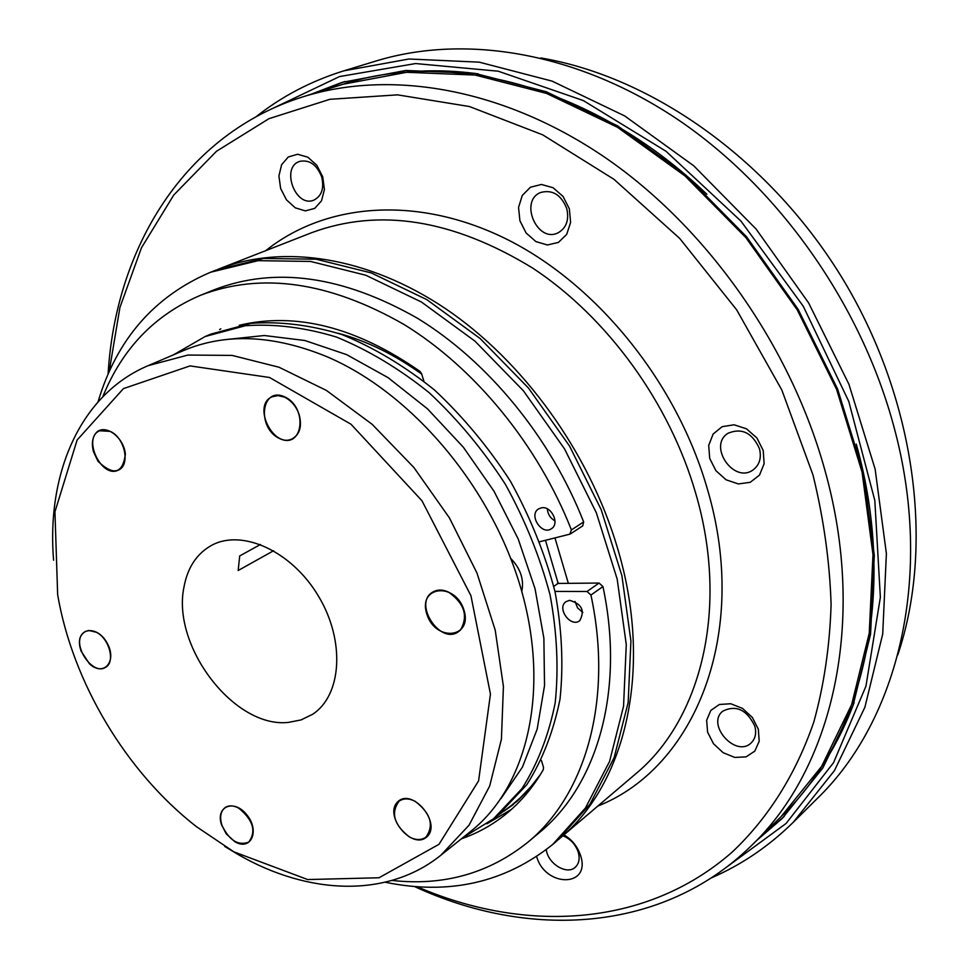 <?xml version="1.0" encoding="UTF-8"?>
<svg xmlns="http://www.w3.org/2000/svg" width="969" height="969" viewBox="0 0 969 969"><rect width="100%" height="100%" fill="white"/><g stroke="black" fill="none" stroke-linecap="round" stroke-linejoin="round"><path stroke-width="1.45" d="M385.238 882.238C448.901 895.356 504.704 882.783 552.645 844.508L585.421 808.037L609.562 761.44L623.551 706.244L626.277 644.555L617.168 579.05L596.335 512.758L564.576 448.962L523.393 390.786L474.871 341.064L421.467 302.037L365.834 275.244L310.589 261.448L258.117 260.661L210.479 272.265C154.071 296.393 116.583 339.598 98.014 401.893M552.645 844.508L557.236 840.607L589.988 804.173L614.128 757.661L628.154 702.573L630.928 641.03L621.904 575.695L601.168 509.609L569.518 446.006L528.456 388.024L480.067 338.472L426.772 299.603L371.248 272.919L316.088 259.207L263.689 258.457L216.087 270.072L210.479 272.265M494.917 817.679L517.337 801.048L529.074 789.275L538.001 778.325M568.258 583.047L554.958 537.904M503.965 811.174L513.413 804.464L503.965 811.174M521.794 591.502C524.217 579.583 520.547 568.561 510.76 558.471M205.162 336.522L245.278 325.741C274.397 323.646 304.811 327.425 336.509 337.067C368.353 350.124 399.216 368.656 429.134 392.663C457.792 419.468 483.216 450.028 505.394 484.355C525.125 520.123 540.012 556.981 550.065 594.918C557.054 632.624 558.762 668.598 555.201 702.828C548.696 735.314 537.638 763.887 522 788.548L493.524 818.781L498.308 814.941L526.773 784.745C542.41 760.108 553.481 731.595 560.009 699.17C563.607 665.025 561.923 629.147 554.983 591.538C544.99 553.711 530.152 516.962 510.481 481.302C488.376 447.097 463.025 416.646 434.427 389.938C404.594 366.016 373.78 347.556 341.996 334.571C310.346 324.966 279.98 321.223 250.886 323.343L210.806 334.123L205.162 336.522L173.463 354.86M558.071 583.12L545.462 540.29M421.685 374.07C394.359 354.472 366.524 340.87 338.157 333.239M498.163 815.062L511.244 805.687L520.28 797.79L530.818 786.78L540.411 774.534M756.728 840.45L782.225 818.442L822.863 767.945L852.938 705.916L870.574 634.186L874.292 555.273L863.318 472.363L837.628 389.09L798.129 309.305L746.542 236.751L685.337 174.723L617.495 125.8L546.225 91.74L474.689 73.317L405.817 70.471L342.093 82.365L310.649 94.405M727.113 866.734L786.125 823.432L833.558 762.639L865.947 686.185L880.361 597.292L874.825 500.488L848.771 401.396L803.253 306.24L740.97 221.114L666.018 151.261L583.362 100.582L498.223 71.197L415.556 63.554L339.55 76.563L273.476 108.056M711.294 877.914C741.442 864.881 768.768 846.337 793.272 822.281L834.454 770.585L864.905 707.225L882.711 634.041L886.393 553.602L875.128 469.117L848.929 384.281L808.667 303.006L756.123 229.084L693.792 165.844L624.702 115.941L552.088 81.117L479.207 62.161L408.979 59L343.947 70.81C311.158 81.008 281.894 96.306 256.143 116.692M343.947 70.81L376.226 60.95C465.459 33.721 578.239 52.253 679.063 120.374C779.573 188.798 861.356 304.835 893.999 427.05C934.334 575.695 898.287 720.306 817.242 798.517L793.272 822.281M273.621 550.719L238.168 570.511L239.694 555.94L260.504 544.469M460.396 630.092C468.499 616.163 464.526 603.481 448.453 592.047C442.494 589.37 437.213 589.406 432.598 592.168C412.891 603.457 440.132 645.245 458.422 631.727L460.396 630.092M299.142 414.599C296.223 406.302 291.318 400.476 284.426 397.108L277.982 395.582L272.071 396.793C251.795 405.248 273.524 449.35 292.626 438.582C299.99 433.991 302.158 425.997 299.142 414.599M110.187 431.375L99.686 430.769C81.917 437.709 101.636 479.11 118.375 470.086C130.682 465.35 124.88 437.516 110.187 431.375M82.401 633.835C71.985 645.366 92.758 675.781 105.367 667.423C115.602 662.566 109.473 638.535 96.306 632.248L88.748 630.456L85.127 631.522L82.401 633.835M221.986 825.382C229.241 840.426 238.168 846.01 248.779 842.109C256.506 831.257 253.151 819.931 238.713 808.146C233.444 805.36 228.95 805.154 225.208 807.516C220.544 811.223 219.478 817.182 221.986 825.382M288.399 722.402C234.147 728.543 171.138 645.778 184.074 586.56C187.707 567.398 196.804 553.711 211.351 545.486C241.911 528.444 291.826 551.155 318.45 596.129C345.461 640.86 341.851 695.585 312.369 714.432L301.044 719.931L288.399 722.402M233.856 851.836L307.657 879.549L379.012 877.769L438.993 844.314L478.589 780.869L490.447 694.107L470.946 595.729L421.963 500.755L350.984 424.216L269.503 377.474L190.057 365.907L123.438 388.617L77.12 440.023L54.942 511.789L57.655 594.724C72.639 682.394 126.127 771.833 196.259 826.533L233.856 851.836M409.512 837.034C415.955 840.317 421.442 840.341 425.985 837.107C434.282 825.2 430.684 813.282 415.192 801.327C408.87 798.177 403.492 798.141 399.058 801.193C390.543 813.015 394.032 824.958 409.512 837.034M148.1 365.676L183.504 350.572C225.741 332.791 273.609 334.85 327.086 356.774C411.873 392.893 491.695 487.213 521.031 588.849C550.453 690.57 527.427 786.525 470.898 831.22L440.834 855.252L469.02 825.225L489.648 786.101L501.421 739.226L503.42 686.452L495.22 630.153L476.954 572.994L449.386 517.834L413.836 467.433L372.132 424.301L326.42 390.434L278.987 367.227L232.112 355.405L187.889 355.054L148.1 365.676C80.524 394.25 46.367 473.054 53.598 560.239M224.723 846.421L238.447 854.706C308.493 894.944 387.261 898.336 440.834 855.252M81.045 651.059L79.918 646.904C75.921 627.755 96.9 624.399 107.026 642.907C117.6 661.161 103.792 677.198 89.463 663.826L81.045 651.059M239.161 325.305C296.09 311.788 356.338 327.134 419.928 371.357L421.588 373.731L423.889 381.156M539.866 541.695L569.82 534.173L571.407 529.934C537.977 444.771 474.822 367.893 403.916 324.421C329.194 281.688 261.388 271.986 200.474 295.303C154.725 314.852 122.179 348.67 102.811 396.745M570.547 533.858L582.781 525.828L583.653 521.928C550.549 437.407 487.843 361.207 417.312 318.171C342.978 275.874 275.39 266.366 214.573 289.634L200.474 295.303M392.033 880.446C443.548 886.138 488.739 873.469 527.62 842.424L539.285 832.674C597.17 785.484 625.09 690.618 602.948 586.56L599.06 583.047L557.308 583.447M527.62 842.424C585.603 795.174 613.413 699.836 590.945 595.039L587.032 591.49L554.946 591.405M541.356 760.314L543.488 767.206L543.343 769.604C533.023 787.482 520.438 802.405 505.576 814.384C492.155 825.14 477.426 833.279 461.401 838.815M569.566 600.344C581.8 603.832 585.179 610.627 579.716 620.729C570.535 627.985 556.242 607.842 566.126 601.604L569.566 600.344M582.829 612.408L577.56 607.878L575.017 601.422M511.353 809.466L486.91 823.807M541.598 507.792L538.655 508.846C528.275 514.709 541.635 535.687 551.349 528.771C560.034 523.926 551.615 505.782 541.598 507.792M547.34 508.882C547.788 514.236 550.331 518.233 555.007 520.898M108.08 374.204C115.577 247.64 184.691 133.819 303.079 96.779C391.185 69.211 504.001 88.288 605.831 158.008C707.37 228.03 790.97 346.648 825.104 470.946C867.461 622.716 832.141 768.974 751.06 845.985C662.396 932.747 529.425 939.76 414.381 886.465M109.146 371.805L119.926 307.439L141.45 247.822L173.73 195.048L216.475 151.273L268.946 118.678L329.908 99.298L397.544 94.853L469.468 106.542L542.713 134.848L613.971 179.313L679.741 238.471L736.658 309.826L781.813 389.986L813.003 475.016C823.747 518.96 829.779 562.141 831.099 604.583C829.767 646.069 824.013 685.144 813.863 721.832C795.779 774.679 767.666 818.708 732.092 852.175C646.432 927.248 525.101 933.583 416.997 886.671M563.994 834.854C572.061 839.76 577.585 846.652 580.576 855.53C591.272 887.338 545.547 887.846 536.644 856.62M758.327 729.221L759.199 741.249L754.803 751.12L746.082 756.874L734.793 757.431L723.177 752.719L713.487 743.72L707.6 732.164L706.643 720.294L710.834 710.41L719.398 704.487L730.687 703.736L742.472 708.363L752.356 717.46L758.327 729.221M763.221 450.5L764.129 463.751L759.478 475.113L750.272 482.296L738.366 483.943L726.12 479.8L715.909 470.704L709.708 458.446L708.702 445.377L713.123 434.039L722.159 426.675L734.078 424.785L746.493 428.819L756.922 438L763.221 450.5M569.336 208.82L570.62 222.385L566.695 234.377L558.398 242.432L547.4 244.975L535.893 241.584L526.106 232.972L519.929 220.799L518.548 207.439L522.267 195.459L530.406 187.247L541.405 184.461L553.069 187.72L563.05 196.428L569.336 208.82M322.738 176.806L324.409 189.5L321.538 200.777L314.719 208.396L305.344 210.891L295.266 207.826L286.473 199.844L280.635 188.495L278.902 175.97L281.616 164.718L288.302 156.954L297.653 154.253L307.851 157.208L316.815 165.263L322.738 176.806M217.492 269.539L218.885 268.982C282.912 243.982 367.772 256.434 445.679 308.76C523.393 361.328 589.019 452.075 617.314 547.4C653.712 667.92 626.168 783.909 559.513 838.657L558.362 839.626M513.606 803.785L516.792 801.533M759.502 448.829C761.622 457.877 759.539 464.866 753.24 469.783C733.945 484.439 707.37 445.679 728.119 433.216C741.903 427.62 752.368 432.816 759.502 448.829M566.744 208.517C569.3 219.975 566.38 228.09 557.987 232.863C537.141 243.437 518.851 200.692 540.763 192.456C552.512 189.415 561.172 194.769 566.744 208.517M321.611 176.697C324.373 188.252 321.769 196.065 313.799 200.147C295.351 208.056 280.441 167.165 299.736 161.387C309.402 159.485 316.693 164.585 321.611 176.697M562.904 835.775C570.317 838.766 575.429 844.193 578.227 852.078C580.031 858.57 579.062 863.609 575.32 867.219C567.022 875.395 547.921 863.779 546.274 849.68M754.827 726.144C756.632 733.17 755.384 738.778 751.084 742.981C735.689 758.085 705.844 724.412 722.777 711.161C736.101 704.645 746.784 709.647 754.827 726.144M507.72 808.643L506.484 809.345M219.612 329.569L220.823 328.818M897.791 654.899C934.322 546.673 916.153 401.893 844.387 281.652C772.426 161.52 653.481 76.999 540.859 57.958M95.253 433.991C103.138 422.242 123.947 436.183 125.389 454.352C122.615 473.732 113.494 476.07 98.051 461.341L93.496 451.784C91.583 444.565 92.164 438.63 95.253 433.991M284.462 396.757C308.227 407.21 303.188 449.701 279.811 438.654C256.543 428.346 260.915 386.207 284.462 396.757M463.969 610.082C472.908 638.523 435.36 642.047 426.82 614.067C417.603 586.039 455.115 581.533 463.969 610.082M426.832 836.889C412.031 850.528 383.118 815.28 397.871 801.69C412.443 787.543 442.07 823.42 426.832 836.889M234.97 841.782L226.237 833.873L221.513 824.704C215.263 806.123 234.353 798.613 247.01 815.062C260.08 831.136 250.801 851.194 234.97 841.782M500.997 798.565L522.412 767.133L537.189 729.088L544.53 685.616L543.875 638.22L535.033 588.692L518.209 538.994L493.984 491.174L463.315 447.193L427.499 408.845L388.06 377.631L346.611 354.618L304.847 340.507L264.331 335.516L226.516 339.501M818.623 771.142C832.88 750.6 844.726 727.743 854.137 702.549M478.226 73.862C451.578 70.24 425.827 69.841 400.996 72.687M760.786 836.477L784.224 816.455M344.794 81.541L316.064 92.709M571.407 529.934L583.653 521.928M590.945 595.039L602.948 586.56M587.032 591.49L599.06 583.047M553.771 586.39L558.653 583.047M751.06 845.985L781.123 816.588L821.639 766.346L851.642 704.62L869.241 633.217L872.984 554.68L862.083 472.145L836.538 389.259L797.221 309.85L745.876 237.635L684.95 175.91L617.41 127.242L546.443 93.375L475.222 75.073L406.653 72.3L343.208 84.206L303.079 96.779M265.772 250.644C326.056 202.412 418.778 194.733 508.725 240.227C598.467 285.843 677.343 383.76 707.54 489.611C750.067 633.738 694.858 767.836 597.861 806.038M218.885 268.982L311.594 232.717C379.363 207.645 453.007 219.406 532.538 268.001C607.357 317.226 669.664 402.862 695.778 493.548C729.378 608.181 701.144 719.979 635.337 774.158L559.513 838.657M519.675 798.904L511.244 805.687M493.524 818.781L462.37 838.04M781.123 816.588C862.955 738.753 898.178 593.016 856.257 444.093M706.861 194.272C595.523 86.895 450.488 48.971 343.208 84.206"/></g></svg>
